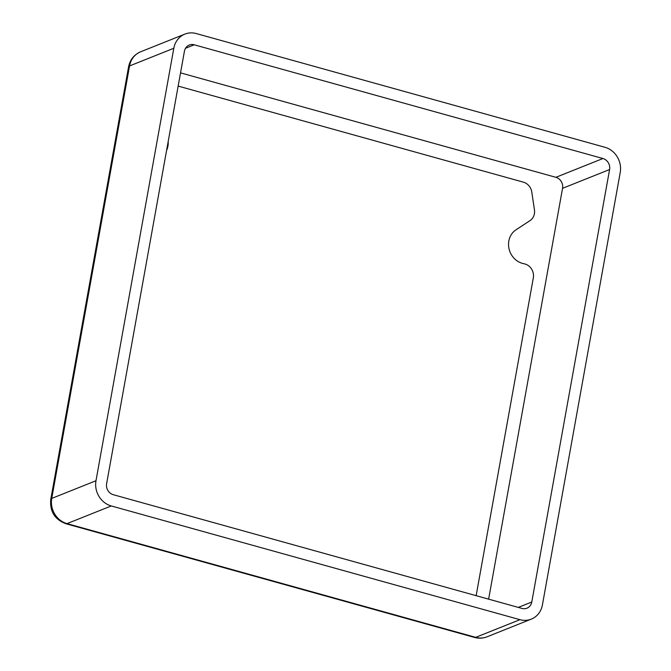 <?xml version="1.0" encoding="UTF-8"?>
<svg xmlns="http://www.w3.org/2000/svg" width="671" height="671" viewBox="0 0 671 671"><rect width="100%" height="100%" fill="white"/><g stroke="black" fill="none" stroke-linecap="round" stroke-linejoin="round"><path stroke-width="1.01" d="M476.142 595.672L533.328 277.844A11.482 10.392 68.2 0 0 524.579 263.896L522.969 263.51A18.553 16.783 -111.8 0 1 508.836 240.981A18.553 16.783 -111.8 0 1 515.991 229.817L529.956 220.667A11.482 10.392 68.2 0 0 534.393 213.755A11.482 10.392 68.2 0 0 534.443 209.83L531.784 192.065A11.482 10.392 68.2 0 0 523.346 182.143L178.159 86.089M168.195 141.455A18.553 16.783 -111.8 0 1 167.935 146.119A18.553 16.783 -111.8 0 1 166.576 150.48M180.541 72.871L555.882 177.312L602.927 158.524L194.238 44.798L185.523 48.278M602.927 158.524A9.126 8.262 -111.8 0 1 609.595 169.537L531.784 602.004A9.126 8.262 -111.8 0 1 526.928 608.186A9.126 8.262 -111.8 0 1 521.979 608.429L113.29 494.703A9.126 8.262 -111.8 0 1 106.622 483.69L184.433 51.222A9.126 8.262 -111.8 0 1 189.281 45.041A9.126 8.262 -111.8 0 1 194.238 44.798M542.411 604.957L620.222 172.489A20.91 18.922 68.2 0 0 604.948 147.276L196.259 33.55A20.91 18.922 68.2 0 0 184.911 34.104A20.91 18.922 68.2 0 0 173.806 48.27L95.987 480.738A20.91 18.922 68.2 0 0 111.26 505.951L519.95 619.677A20.91 18.922 68.2 0 0 531.298 619.123A20.91 18.922 68.2 0 0 542.411 604.957M488.631 599.153L562.55 188.325A9.126 8.262 68.2 0 0 555.882 177.312M609.595 169.537L562.55 188.325M519.95 619.677L475.705 637.349A20.91 18.922 68.2 0 0 487.054 636.804L531.298 619.123M111.26 505.951L67.016 523.623L475.705 637.349A11.776 4.127 105.6 0 1 474.573 637.45C478.817 638.599 482.977 638.381 487.054 636.804M95.987 480.738L51.742 498.41A20.91 18.922 68.2 0 0 67.016 523.623A11.776 4.127 105.6 0 1 65.875 523.724L474.573 637.45M173.806 48.27L129.553 65.943L51.742 498.41A11.776 2.852 -169.8 0 0 50.778 499.283C49.646 511.31 54.678 519.463 65.875 523.724M184.911 34.104L140.667 51.776A20.91 18.922 68.2 0 0 129.553 65.943A11.776 2.852 -169.8 0 0 128.589 66.815L50.778 499.283M518.272 607.398L531.784 602.004M140.667 51.776C134.074 54.67 130.048 59.677 128.589 66.815"/></g></svg>
